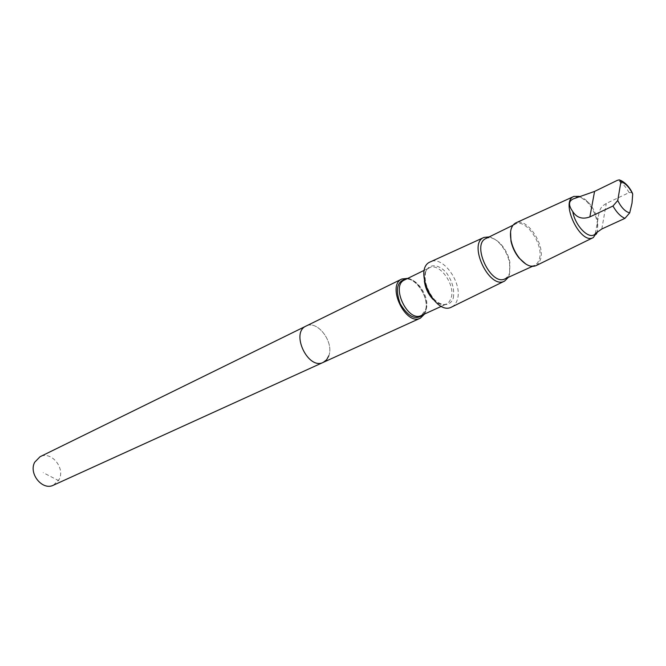 <?xml version="1.0" encoding="UTF-8"?>
<svg xmlns="http://www.w3.org/2000/svg" width="666" height="666" viewBox="0 0 666 666"><rect width="100%" height="100%" fill="white"/><g stroke="black" fill="none" stroke-linecap="round" stroke-linejoin="round"><path stroke-width="0.5" stroke-dasharray="3.33 2.5" d="M328.821 355.752C334.257 342.016 317.257 319.647 306.094 326.049C317.257 319.647 334.257 342.016 328.821 355.752L326.615 359.79L323.276 362.362M53.48 485.164L59.199 479.362C65.36 467.715 50.974 450.624 40.035 456.743M597.777 224.334L597.294 231.668L597.652 220.721L599.333 211.189L601.148 207.75L603.163 205.519L606.293 203.438L629.104 192.607L632.167 192.549M597.652 220.721C596.053 213.278 592.765 206.959 587.795 201.748C583.616 197.719 579.886 196.287 576.614 197.444M424.658 313.977L425.707 311.33C429.487 299.891 418.723 280.02 407.808 278.355M451.856 306.918C454.553 305.503 456.401 302.972 457.417 299.3C462.654 283.1 442.84 255.278 430.519 261.805M508.333 277.339L509.648 273.859L509.598 263.045C508.2 256.343 505.361 250.324 501.057 244.996C497.219 240.451 493.273 237.745 489.21 236.905M505.061 278.829L508.075 276.29L509.723 272.785L509.856 262.096C508.566 255.894 505.935 250.324 501.956 245.396C496.245 238.869 490.917 236.563 485.972 238.495M525.849 264.077C529.237 266 532.217 266.4 534.798 265.276L537.762 262.737L539.527 258.5C543.548 243.939 525.474 218.082 515.317 224.101C512.812 225.374 511.23 227.939 510.572 231.776M536.08 265.626L538.994 262.987L540.734 258.708C544.838 243.764 526.49 217.166 515.859 222.885M597.61 224.95C596.395 215.801 592.64 207.859 586.33 201.115L579.179 196.362M593.997 234.931L594.813 234.465M324.026 361.971L60.831 481.784L43.173 472.652M629.104 192.607C625.574 186.355 621.653 182.268 617.349 180.336M423.651 314.435L425.491 310.589C429.37 298.984 417.524 278.779 406.818 278.846M426.14 309.324C430.602 296.303 414.452 274.201 404.537 279.961C413.02 274.284 430.053 296.936 425.549 309.848L421.345 315.484L423.143 314.335L424.925 312.179L426.14 309.324M433.175 299.542C437.995 304.121 442.432 305.611 446.503 303.996L449.4 301.631L451.223 297.794C455.544 284.632 439.219 262.063 429.379 267.799C425.557 269.921 423.884 274.3 424.367 280.927M453.355 297.802C454.628 289.71 452.43 281.527 446.761 273.251C438.927 263.786 428.688 263.178 425.582 272.294C424.159 280.461 426.365 288.786 432.201 297.269C440.293 306.884 450.499 306.993 453.355 297.802M601.814 228.979L606.293 203.438M620.362 180.211L619.363 179.837M441.458 306.302L446.503 303.996C434.648 311.372 416.158 272.286 429.379 267.799L424.4 270.238M501.956 245.396L501.057 244.996M509.856 262.096L509.598 263.045M515.317 224.101L512.903 225.283M534.798 265.276L532.35 266.392M587.795 201.748L586.33 201.115M595.329 233.541L599.333 211.189"/><path stroke-width="1" d="M328.821 355.752L326.615 359.79L323.276 362.362C308.133 370.446 290.243 332.634 306.094 326.049L40.035 456.743L34.699 462.221C28.363 473.709 42.582 490.967 53.48 485.164L323.276 362.362C308.133 370.446 290.243 332.634 306.094 326.049L401.889 278.996C386.238 285.373 405.552 326.198 420.404 318.148L424.658 313.977M576.614 197.444L575.374 198.168C568.597 200.033 567.723 204.487 572.743 211.538C574.9 224.875 587.47 238.586 593.997 234.931L595.254 234.132C595.953 234.907 596.628 234.091 597.294 231.668L593.339 237.554C580.469 245.429 559.631 201.373 573.876 196.42L579.179 196.362M572.743 211.538C576.764 217.807 582.475 219.597 589.868 216.908L612.961 206.027L617.748 200.516L620.903 181.76L619.355 179.837L617.349 180.336L594.572 191.417L575.374 198.168M620.362 180.211C625.141 182.467 629.079 186.58 632.167 192.549L632.7 194.081L632.026 203.105L629.711 212.87L624.949 218.348L601.814 228.979L595.329 233.541L594.888 234.515M407.808 278.355L401.889 278.996M483.857 237.479L430.519 261.805C412.296 268.415 435.189 316.816 451.856 306.918L504.503 281.11M489.21 236.905L484.024 237.404C467.341 243.365 489.468 290.143 504.662 281.027L508.333 277.339M512.903 225.283L485.972 238.495C471.153 244.414 491.075 286.538 505.061 278.829L532.35 266.392M510.572 231.776L510.955 241.042C512.321 247.277 514.976 252.897 518.931 257.9L525.849 264.077M573.734 196.487L515.859 222.885C511.072 225.466 509.482 231.368 511.088 240.593C512.495 247.061 515.259 252.889 519.363 258.092C525.466 265.176 531.043 267.69 536.08 265.626L593.198 237.62M594.813 234.465L595.254 234.132M632.7 194.081C629.262 187.129 625.332 183.025 620.903 181.76M406.818 278.846C397.177 280.661 394.971 288.961 400.191 303.754C408.316 317.174 416.142 320.737 423.651 314.435M424.4 270.238L404.537 279.961C390.343 285.731 407.883 322.802 421.345 315.484L441.458 306.302M424.367 280.927C425.274 288.095 428.205 294.297 433.175 299.542M612.961 206.027C616.608 212.421 620.595 216.533 624.949 218.348M617.748 200.516C621.278 207.609 625.266 211.721 629.711 212.87M589.868 216.908L594.572 191.417M576.947 197.269L576.323 197.577M420.404 318.148L323.276 362.362M518.931 257.9L519.363 258.092M510.955 241.042L511.088 240.593"/></g></svg>

